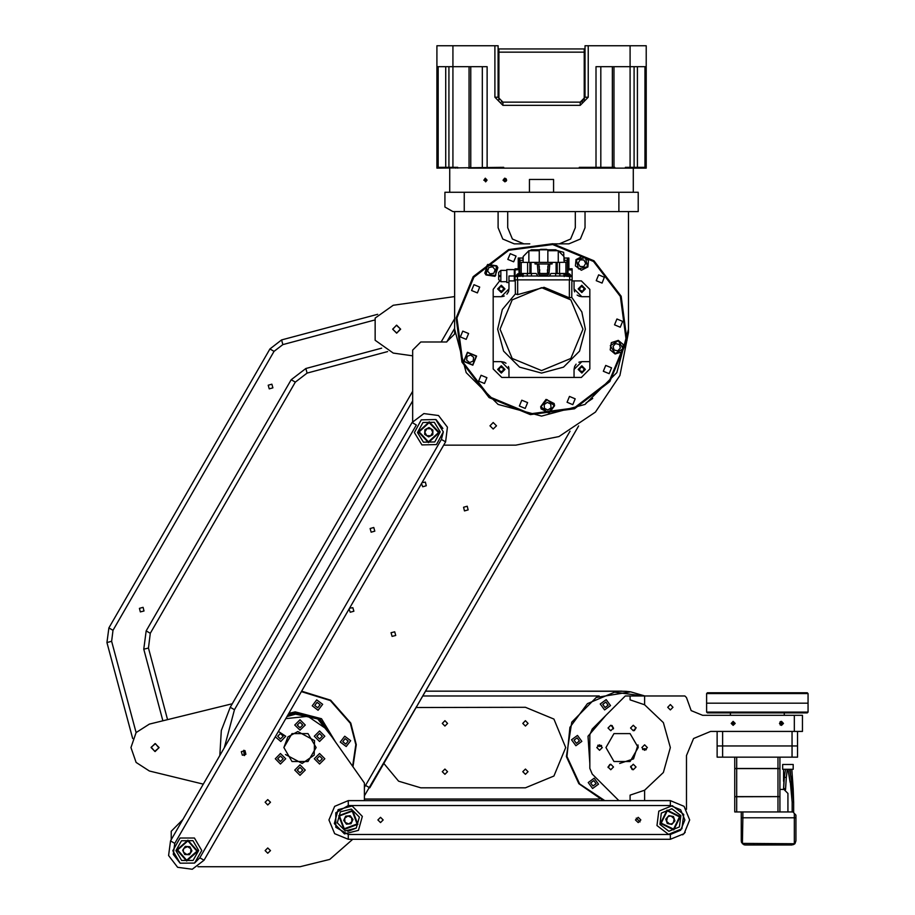<?xml version="1.0" encoding="UTF-8"?>
<svg xmlns="http://www.w3.org/2000/svg" width="915" height="915" viewBox="0 0 915 915"><rect width="100%" height="100%" fill="white"/><g stroke="black" fill="none" stroke-linecap="round" stroke-linejoin="round"><path stroke-width="1.37" d="M553.632 192.287L529.476 192.287L529.476 179.409L553.632 179.409L553.632 192.287M464.26 211.605L464.26 192.287L444.93 192.287L444.93 206.962L452.982 211.605L638.167 211.605L638.167 192.287L618.849 192.287L618.849 211.605M794.369 731.428L802.421 731.428L802.421 715.324L794.369 715.324L794.369 731.428L710.635 731.428L693.547 738.496L686.479 755.573L686.479 809.306M357.776 486.437L360.43 481.839M498.561 564.658L418.041 704.115M278.583 623.595L279.921 621.296M717.074 731.428L717.074 757.185L722.644 757.185L722.644 745.919L717.074 745.919L797.583 745.919L792.013 745.919L792.013 731.428M722.644 757.185L797.583 757.185L797.583 731.428M731.165 723.376L735.191 723.376M779.466 723.376L783.492 723.376M807.247 712.888L707.409 712.888L706.609 712.087L808.059 712.087L807.247 712.888M706.609 693.57L707.409 692.758L807.247 692.758L808.059 693.57L706.609 693.57L706.609 703.223L808.059 703.223L808.059 712.087M706.609 712.087L706.609 703.223L808.059 703.223L808.059 693.57M783.572 789.393L783.572 788.593L783.903 789.393L779.877 789.393M782.691 769.263L793.156 769.263L793.156 764.437L782.691 764.437L782.691 769.263M744.524 844.888L791.955 844.945L794.803 843.767L795.981 840.919L795.981 817.816L741.23 817.816L741.23 840.919L742.408 843.767L742.843 817.816M794.369 817.736L794.369 813.458L795.981 815.162L795.981 817.736L741.23 817.736L741.23 811.937M736.644 796.725L734.791 796.725L734.791 811.937L736.644 811.937L736.644 796.725L779.877 796.645L734.791 796.645L734.791 768.543L779.877 768.543L779.877 796.645M736.644 811.937L779.877 811.937L779.877 796.725M779.877 757.185L779.877 768.463L734.791 768.463L734.791 757.185M498.069 48.975L498.881 48.975L498.069 48.975M585.028 52.189L584.228 52.189L584.228 48.975L585.028 48.975M646.219 66.681L630.115 66.681L630.115 45.75L646.219 45.75L646.219 168.131L503.742 168.131L503.742 167.331L436.878 168.131L436.878 45.75L452.982 45.75L452.982 66.681L436.878 66.681M457.694 168.131L457.694 167.331L452.982 167.331L452.982 66.681L487.112 66.681L487.112 167.331M614.72 168.131L614.72 167.331L579.355 167.331L579.355 168.131M595.997 167.331L595.997 66.681L630.115 66.681L630.115 167.331L625.402 167.331L625.402 168.131M503.742 168.131L468.377 168.131M448.968 66.681L448.968 167.331L436.878 167.331M588.254 97.276L585.028 97.276L585.028 45.75L588.254 45.75L588.254 97.276L580.202 105.328L502.907 105.328L494.855 97.276L494.855 45.75L498.069 45.75L498.069 97.276L502.907 102.114L580.202 102.114L585.028 97.276L581.837 101.828M646.219 167.331L634.141 167.331L634.141 66.681M498.721 279.407L498.721 276.422L500.814 276.422L500.814 275.621L498.721 275.621L498.721 272.476L498.721 275.621M498.721 278.034L498.721 276.422M567.391 268.747L572.069 268.747L567.391 268.827M519.731 269.548L515.065 269.925L515.065 268.747L519.731 268.747M569.656 276.502L572.069 276.502L572.069 279.887L569.656 279.887L569.656 276.502L564.178 276.021M517.478 276.502L517.478 279.887L515.065 279.887L515.065 276.502L522.957 276.021M517.799 273.768L521.184 273.768L522.305 274.889L516.678 274.889L517.799 273.768M522.957 276.502L522.957 275.861L516.026 275.861L516.026 276.502M565.95 273.768L569.324 273.768L565.95 273.768L564.818 275.861M564.178 276.502L564.178 275.861L571.097 275.861L571.097 276.502M567.391 273.768L568.043 273.768L567.391 273.768L567.391 261.724L565.95 262.125L565.95 273.448L559.511 273.448L559.511 262.411L565.95 262.296M519.091 269.925L519.091 273.768L519.731 273.768L519.731 261.724L521.264 262.411L552.1 262.411L552.1 264.023L550.807 264.023L550.807 262.411M509.026 282.461L506.773 282.461L506.773 269.582L514.333 269.582L514.333 276.021L509.026 276.021L509.026 288.9L501.294 296.632L493.242 296.632L493.242 361.688L501.294 361.688L509.026 369.42L509.026 377.472L574.082 377.472L574.082 369.42L581.803 361.688L589.855 361.688L589.855 296.632L581.803 296.632L574.082 288.9L574.082 280.848L571.829 280.848M509.026 280.848L515.305 280.848M547.833 262.411L547.833 249.772L555.725 249.772L557.327 250.744M539.301 262.411L539.301 249.772L547.833 249.772M522.168 274.351L522.168 273.608L531.489 273.608L531.489 276.021L537.265 276.021M549.869 276.021L555.645 276.021L555.645 273.608L565.63 273.814M563.777 276.021L559.831 276.021L559.831 273.608M527.303 273.608L527.303 276.021L523.357 276.021M558.219 262.411L558.219 250.744L564.017 256.532L564.017 260.638M539.301 250.744L528.916 250.744L523.117 256.532L523.117 262.411L523.117 256.532L528.916 250.744L528.916 262.411M536.316 262.411L536.316 264.023L535.035 264.023L535.035 262.411M559.511 273.448L550.967 273.448L549.366 276.101L537.768 276.101L536.156 273.448L521.184 273.448L521.184 262.296M567.391 268.289L568.844 268.267L568.844 257.984L567.391 257.984L567.391 261.724M519.091 259.929L518.279 260.386L518.279 265.899L519.091 266.356M567.391 267.329L568.043 267.329L568.043 258.956L567.391 258.956M519.731 267.329L519.091 267.329L519.091 258.956L519.731 258.956M567.391 257.984L564.178 257.984L564.178 262.262M523.117 260.638L522.957 257.984L519.731 257.984L519.731 261.724M622.063 691.168L425.521 691.168L624.568 691.225M412.722 400.919L234.469 709.685L230.283 707.272L412.722 391.265M578.635 425.955L369.74 787.781L365.554 785.367L570.034 431.182M441.385 439.463L445.571 441.876L447.492 427.214L438.491 415.49L447.492 427.214L445.571 441.876L204.022 860.249L192.287 869.25L177.624 867.317L192.287 869.25L204.022 860.249L199.836 857.835L441.385 439.463L443.318 431.846L435.757 419.482L421.266 419.859L414.346 432.589L421.906 444.953L436.398 444.576L443.318 431.846M177.624 867.317L168.623 855.582L170.556 840.919L174.731 843.344L173.29 854.336L180.038 863.131M412.093 422.558L170.556 840.919L412.093 422.558L423.828 413.557L438.491 415.49L423.828 413.557L412.093 422.558L416.279 424.972L174.731 843.344M113.06 630.298L108.874 627.884L269.902 348.97L281.637 339.968L377.621 314.245L281.637 339.968L269.902 348.97L274.088 351.383L113.06 630.298L111.607 641.289L136.083 732.618M132.664 738.531L106.941 642.547L111.607 641.289M374.212 320.159L282.884 344.635L281.637 339.968M295.373 382.161L150.346 633.34L148.424 648.003L143.758 649.25L146.171 630.927L291.187 379.736L305.85 368.482L307.108 373.148L295.373 382.161L291.187 379.736M150.346 633.34L146.171 630.927M787.312 769.263L786.317 777.464L784.361 777.167L783.572 788.593L785.55 788.593L786.317 777.464L785.55 789.748L783.903 789.393L787.929 793.419L787.929 811.937M792.367 802.272L793.694 802.272L793.213 788.833L791.818 769.263L792.31 776.275L790.823 776.4M790.446 781.639L792.138 802.272L790.343 782.291M584.228 99.952L584.228 52.189L498.881 52.189L498.881 48.975L584.228 48.975M498.881 99.952L498.881 52.189L498.069 52.189M580.202 105.328L580.202 102.114L585.028 97.276M502.907 105.328L502.907 102.114L498.069 97.276L502.907 102.114L501.477 101.897M494.855 97.276L498.069 97.276M500.814 276.422L500.814 281.66L498.721 279.567M498.721 272.476L500.814 270.382L500.814 275.621M569.324 273.768L570.457 274.889L564.818 274.889M348.318 834.48L670.375 834.48L670.375 839.318L684.043 833.657L689.693 819.989L684.043 833.657L670.375 839.318L348.318 839.318L334.65 833.657L328.988 819.989L334.65 806.321L348.318 800.671L348.318 805.497L335.771 812.749L335.771 827.24L348.318 834.48L348.318 839.318M689.693 819.989L684.043 806.321L670.375 800.671L348.318 800.671L670.375 800.671L670.375 805.497L348.89 805.509M502.987 180.209L504.668 178.219L506.006 178.677L506.67 180.209L502.987 180.209L504.966 181.856L506.487 180.209L504.966 178.562L503.456 180.209M483.852 180.209L485.293 178.219L487.02 180.015L483.852 180.209M508.889 250.31L552.694 244.545L593.503 261.45L620.404 296.506L626.169 340.3L609.264 381.12L574.208 408.01L530.414 413.774L489.594 396.87L462.704 361.825L456.94 318.02L473.844 277.211L508.889 250.31M443.706 445.102L515.785 445.102L558.928 436.524L595.493 412.082L619.924 375.516L628.502 332.385L628.502 329.16L616.859 372.634L585.028 404.464L541.554 416.119L498.069 404.464L466.25 372.634L454.595 329.16L454.595 333.986L446.543 342.038L420.774 342.038L412.722 350.09L412.722 421.541M583.015 329.16L570.869 299.846L541.554 287.699L512.228 299.846L500.082 329.16L512.228 358.486L541.554 370.621L570.869 358.486L583.015 329.16M643.68 695.995L614.525 692.163L587.464 703.658L569.976 727.299L566.923 756.533L579.664 783.915L604.792 800.671M574.517 408.753L609.893 381.601L626.969 340.403L621.148 296.197L593.995 260.809L552.797 243.745L508.58 249.566L473.204 276.719L456.139 317.917L461.961 362.134L489.102 397.51L530.311 414.575L574.517 408.753M630.664 691.832L644.892 695.995L630.607 691.82L596.237 697.436L571.726 722.187L566.442 756.614L578.829 783.686L603.282 800.671M638.167 747.532L630.115 733.578L614.011 733.578L605.959 747.532L614.011 761.474L630.115 761.474L638.167 747.532L637.961 744.924L633.512 758.855L619.627 763.442M283.902 747.532L291.954 733.578L308.058 733.578L316.11 747.532L308.058 761.474L291.954 761.474L283.902 747.532L287.882 736.93L297.844 731.565L314.52 740.544L314.188 755.161L302.167 763.487L285.503 754.509M454.595 296.609L393.256 305.244L375.161 318.077L375.161 340.254L393.256 353.076L412.722 355.821M517.718 279.887L517.718 294.641L515.351 293.955L502.335 309.464L497.669 329.16L503.547 351.097L519.606 367.167L541.554 373.046L563.491 367.167L579.55 351.097L585.428 329.16L581.871 311.855L571.772 297.352L569.404 297.798L569.404 279.887M440.184 431.926L434.259 422.238L422.902 422.524L417.469 432.509L423.405 442.197L434.762 441.911L440.184 431.926M659.887 824.358L668.911 831.255L679.399 826.886L680.863 815.62L671.839 808.723L661.351 813.092L659.887 824.358M683.757 814.419L672.239 805.623L658.857 811.182L656.993 825.559L668.51 834.366L681.892 828.796L683.757 814.419M356.29 828.086L359.309 817.141L351.349 809.043L340.346 811.891L337.315 822.837L345.287 830.946L356.29 828.086L347.86 831.346M338.15 809.661L334.284 823.626L344.452 833.954L358.486 830.317L362.34 816.352L352.184 806.024L338.15 809.661M193.019 860.397L198.647 850.527L192.916 840.713L181.559 840.771L175.92 850.641L181.662 860.455L193.019 860.397M179.969 838.071L172.798 850.664L180.106 863.177L194.598 863.097L201.78 850.504L194.472 837.991L179.969 838.071M554.616 405.665L549.252 413.042L541.131 408.902L540.616 406.763L545.981 399.386L554.101 403.526L554.616 405.665M484.87 273.07L487.684 264.401L496.696 265.83L497.84 267.695L495.026 276.376L486.014 274.946L484.87 273.07M575.947 259.586L582.489 256.257L588.425 260.569L587.922 266.928L581.391 270.257L575.455 265.945L575.947 259.586M623.195 344.52L622.051 351.76L615.074 354.036L610.225 349.896L611.369 342.645L618.346 340.38L623.195 344.52M503.753 368.402L500.276 366.961L498.835 370.438L502.312 371.867L503.753 368.402M584.262 287.882L580.796 286.452L579.355 289.918L582.821 291.359L584.262 287.882M479.735 287.081L473.947 284.679L471.557 290.467L477.344 292.869L479.735 287.081M604.415 277.268L598.627 274.866L596.237 280.653L602.024 283.055L604.415 277.268M575.226 398.871L569.439 396.481L567.037 402.268L572.824 404.659L575.226 398.871M611.552 367.853L605.764 365.451L603.362 371.238L609.15 373.64L611.552 367.853M622.703 321.405L616.916 319.003L614.514 324.791L620.301 327.193L622.703 321.405M516.06 256.051L510.273 253.661L507.882 259.448L513.67 261.839L516.06 256.051M468.583 333.529L462.796 331.138L460.405 336.914L466.193 339.316L468.583 333.529M486.872 377.666L481.084 375.264L478.682 381.052L484.47 383.454L486.872 377.666M527.6 402.623L521.813 400.232L519.411 406.008L525.199 408.41L527.6 402.623M584.262 368.402L580.796 366.961L579.355 370.438L582.821 371.867L584.262 368.402M503.753 287.882L500.276 286.452L498.835 289.918L502.312 291.359L503.753 287.882M498.069 211.605L498.069 227.709L502.793 239.101L514.173 243.813L529.796 243.813M553.301 243.813L568.924 243.813L580.316 239.101L585.028 227.709L585.028 211.605M490.017 425.784L493.242 428.998L496.468 425.784L493.242 422.558L490.017 425.784M575.363 211.605L575.363 227.709L570.651 239.101L559.259 243.813M523.837 243.813L512.446 239.101L507.734 227.709L507.734 211.605M605.833 715.45L587.956 736.186L589.855 763.499L587.956 736.186L605.833 715.45M593.778 780.632L590.655 782.92L592.943 786.042L596.065 783.743L593.778 780.632M594.155 778.162L588.185 782.542L592.565 788.501L598.536 784.132L594.155 778.162M577.113 737.867L574.002 740.155L576.29 743.277L579.412 740.99L577.113 737.867M577.491 735.397L571.532 739.778L575.912 745.748L581.871 741.367L577.491 735.397M605.822 702.057L602.699 704.344L604.998 707.467L608.12 705.179L605.822 702.057M606.199 699.586L600.24 703.967L604.621 709.937L610.58 705.557L606.199 699.586M331.871 736.827L317.757 718.984L295.499 714.215L287.001 716.537L295.499 714.215L317.757 718.984L331.871 736.827M332.454 737.65L318.317 718.984L295.465 713.917L287.241 716.102M333.952 739.778L319.838 718.904L295.339 713.014L287.962 714.855M335.531 742.008L321.508 718.721L295.19 711.904L288.831 713.357L295.19 711.904L321.508 718.721L335.531 742.008M352.984 766.747L356.301 744.696L350.788 723.079L330.681 700.238L301.63 691.191M352.652 766.267L355.809 744.547L350.353 723.296L330.304 700.581L301.355 691.671M317.791 707.775L320.136 704.699L317.048 702.354L314.703 705.431L317.791 707.775M318.123 710.246L322.606 704.367L316.716 699.884L312.232 705.762L318.123 710.246M345.859 744.089L348.203 741.001L345.115 738.657L342.77 741.745L345.859 744.089M346.19 746.56L350.674 740.67L344.783 736.186L340.3 742.076L346.19 746.56M781.479 721.363L781.479 725.389L779.466 723.376L781.479 721.363L783.492 723.376L781.479 725.389L780.232 724.943M733.178 725.389L731.165 723.376L733.178 721.363L735.191 723.376L733.178 725.389L733.178 721.363L733.178 725.389M644.606 800.671L644.606 790.251L663.432 772.477L670.375 747.532L663.432 722.576L644.606 704.802L644.606 695.995L684.866 695.995L686.479 697.607L691.191 710.6L702.583 715.324L794.369 715.324M670.375 709.926L667.721 707.272L670.375 704.607L673.028 707.272L670.375 709.926M633.34 769.789L630.595 767.044L633.34 764.311L636.074 767.044L633.34 769.789M610.797 769.789L608.052 767.044L610.797 764.311L613.53 767.044L610.797 769.789M599.519 750.266L596.786 747.532L599.519 744.787L602.264 747.532L599.519 750.266M610.797 730.742L608.052 728.008L610.797 725.263L613.53 728.008L610.797 730.742M633.34 730.742L630.595 728.008L633.34 725.263L636.074 728.008L633.34 730.742M644.606 750.266L641.873 747.532L644.606 744.787L647.351 747.532L644.606 750.266M467.176 506.281L463.55 507.253L464.523 510.89L468.148 509.918L467.176 506.281M219.886 755.47L221.304 730.559L230.283 707.272M349.05 609.058L350.228 612.238L353.853 611.266L352.881 607.64L349.53 608.212M394.72 631.796L391.082 632.768L392.066 636.394L395.692 635.422L394.72 631.796M421.506 483.543L422.684 486.734L426.321 485.762L425.349 482.125L421.998 482.697M244.98 750.666L245.952 754.292L242.315 755.264L241.343 751.638L244.98 750.666M373.8 527.532L374.773 531.169L371.147 532.141L370.175 528.504L373.8 527.532M269.204 388.818L268.232 385.192L271.869 384.22L272.842 387.846L269.204 388.818M140.384 611.952L139.412 608.326L143.037 607.354L144.01 610.98L140.384 611.952M265.144 850.584L267.798 847.931L270.463 850.584L267.798 853.238L265.144 850.584M265.144 802.272L267.798 799.619L270.463 802.272L267.798 804.937L265.144 802.272M283.227 736.255L280.482 738.988L277.748 736.255L280.482 733.521L283.227 736.255M275.255 758.798L280.482 753.56L285.72 758.798L280.482 764.036L275.255 758.798M283.227 758.798L280.482 761.532L277.748 758.798L280.482 756.064L283.227 758.798M294.779 770.075L300.006 764.837L305.244 770.075L300.006 775.302L294.779 770.075M302.751 770.075L300.006 772.809L297.272 770.075L300.006 767.33L302.751 770.075M314.303 758.798L319.529 753.56L324.768 758.798L319.529 764.036L314.303 758.798M322.274 758.798L319.529 761.532L316.796 758.798L319.529 756.064L322.274 758.798M314.303 736.255L319.529 731.016L324.768 736.255L319.529 741.493L314.303 736.255M322.274 736.255L319.529 738.988L316.796 736.255L319.529 733.521L322.274 736.255M294.779 724.977L300.006 719.75L305.244 724.977L300.006 730.216L294.779 724.977M302.751 724.977L300.006 727.722L297.272 724.977L300.006 722.244L302.751 724.977M278.377 731.462L285.72 736.255L280.768 741.482L275.278 736.827M285.777 718.63L307.955 716.319L326.323 728.958L364.422 782.954L364.422 800.671M352.71 839.318L329.697 859.437L300.006 866.688L197.972 866.688M400.656 329.16L396.63 333.186L392.604 329.16L396.63 325.134L400.656 329.16M585.428 369.42L581.803 373.046L578.188 369.42L581.803 365.794L585.428 369.42M585.428 288.9L581.803 292.526L578.188 288.9L581.803 285.286L585.428 288.9M504.92 288.9L501.294 292.526L497.669 288.9L501.294 285.286L504.92 288.9M504.92 369.42L501.294 373.046L497.669 369.42L501.294 365.794L504.92 369.42M517.718 294.641L544.105 287.287L569.404 297.798M396.778 333.003L400.461 329L396.469 325.317L392.787 329.32L396.778 333.003M429.226 421.758L439.291 432.612L428.437 442.677L418.372 431.823L429.226 421.758M428.472 441.876L419.173 431.857L429.192 422.57L438.491 432.589L428.472 441.876M158.913 747.852L155.401 743.701L151.25 747.2L154.761 751.352L158.913 747.852M673.772 829.894L660.47 823.386L666.978 810.084L680.28 816.592L673.772 829.894M667.241 810.85L679.513 816.855L673.509 829.127L661.236 823.123L667.241 810.85M343.994 829.528L338.779 815.665L352.641 810.45L357.845 824.312L343.994 829.528M352.298 811.193L357.113 823.98L344.326 828.796L339.511 815.997L352.298 811.193M197.732 851.259L186.614 861.026L176.847 849.921L187.952 840.142L197.732 851.259M177.647 849.966L187.907 840.942L196.931 851.202L186.671 860.226L177.647 849.966M447.595 771.677L444.93 774.342L442.277 771.677L444.93 769.023L447.595 771.677M528.104 771.677L525.45 774.342L522.797 771.677L525.45 769.023L528.104 771.677M447.595 723.376L444.93 726.03L442.277 723.376L444.93 720.711L447.595 723.376M528.104 723.376L525.45 726.03L522.797 723.376L525.45 720.711L528.104 723.376M416.062 707.547L525.45 707.272L553.918 719.064L565.71 747.521M565.71 747.532L553.918 775.989L525.45 787.781L420.774 787.781L398.643 781.147L383.797 763.43M232.296 703.784L149.351 724.062L136.083 732.618L130.925 747.532L136.083 762.435L149.351 770.99L203.313 784.178M159.107 747.532L155.081 751.547L151.055 747.532L155.081 743.506L159.107 747.532M383.179 819.989L380.526 822.642L377.861 819.989L380.526 817.335L383.179 819.989M640.82 819.989L638.167 822.642L635.513 819.989L638.167 817.335L640.82 819.989M348.318 800.671L334.65 806.321L328.988 819.989M554.216 405.7L548.131 412.814L541.017 406.74L547.101 399.615L554.216 405.7M472.678 364.856L464.031 361.276L467.611 352.63L476.257 356.209L472.678 364.856M486.322 274.683L487.055 265.35L496.388 266.093L495.656 275.415L486.322 274.683M576.29 259.803L585.394 257.618L587.579 266.711L578.474 268.896L576.29 259.803M618.254 340.769L623.149 348.752L615.166 353.636L610.271 345.664L618.254 340.769M670.375 834.48L680.623 830.237L684.866 819.989L680.623 809.741L670.375 805.497M463.653 361.425L467.451 352.252L476.624 356.049L472.826 365.222L463.653 361.425M563.857 255.205L563.686 252.311L556.903 250.481M586.012 402.955L592.714 398.483L586.012 402.955M544.482 408.376L544.185 404.579L547.319 402.417L550.75 404.064L551.047 407.861L547.913 410.012L544.482 408.376M467.119 356.427L470.642 354.963L473.661 357.285L473.158 361.059L469.647 362.512L466.627 360.201L467.119 356.427M492.625 266.803L495.095 269.696L493.826 273.276L490.085 273.974L487.615 271.08L488.885 267.489L492.625 266.803M585.737 263.36L583.759 266.608L579.95 266.505L578.131 263.154L580.121 259.906L583.93 260.009L585.737 263.36M617.785 350.857L614.091 349.965L613.004 346.316L615.623 343.56L619.329 344.44L620.416 348.089L617.785 350.857M430.976 428.815L426.95 428.655L430.976 428.815L432.852 432.372L430.713 435.78L426.687 435.632L430.713 435.78M628.502 329.16L628.502 211.605M454.595 211.605L454.595 329.16M464.26 192.287L618.849 192.287M589.855 737.902L589.855 757.151L589.855 737.902M589.855 736.895L589.855 758.158M602.699 718.595L593.126 728.157M589.878 734.242L589.855 760.765M646.013 749.877L644.652 748.985L642.868 749.637M642.547 749.328L644.72 748.562L646.367 749.625M632.402 769.618L630.744 766.175M632.002 769.446L630.641 766.587M608.098 767.525L610.259 764.368M608.052 767.09L609.836 764.482M598.113 745.176L599.485 746.068L601.269 745.416M597.758 745.428L599.417 746.491L601.578 745.725M612.124 725.606L613.496 728.466M611.723 725.435L613.382 728.878M636.074 727.963L634.289 730.57M636.028 727.528L633.866 730.685M243.722 750.311L244.225 755.561M244.202 750.369L244.694 755.413M618.849 800.671L592.222 774.044L589.855 768.348L589.855 734.756L592.222 729.061L625.288 695.995L630.115 695.995L630.115 699.895L644.606 704.802M630.115 795.158L644.606 790.251L630.115 795.158L630.115 800.671M780.152 724.874L780.049 721.958M780.152 721.866L780.781 721.489M644.606 695.995L630.115 695.995M636.291 818.113L640.043 821.864M685.221 832.353L682.739 834.846M364.422 795.833L416.714 706.414M499.887 562.359L577.742 427.499M441.144 342.038L454.595 318.74M106.941 642.547L108.874 627.884L106.941 642.547M148.424 648.003L167.605 719.602L148.424 648.003M387.628 351.577L307.108 373.148L387.628 351.577M349.976 816.317L347.917 815.986L351.589 817.644L351.978 821.647L348.707 823.992L345.047 822.333L348.707 823.992M183.938 848.354L183.275 850.332L183.938 848.354L187.541 846.569L190.892 848.8L190.64 852.814L191.304 850.847M171.185 839.833L171.185 831.266L182.954 819.44M792.013 757.185L792.013 745.919L722.644 745.919L722.644 731.428M786.317 777.464L787.232 769.263M784.292 769.263L784.933 769.263M790.045 782.348L788.639 773.267M790.194 773.049L789.919 769.275M790.251 769.263L790.72 775.863L790.251 769.263M794.803 843.767L742.843 843.344M791.955 844.945L745.256 844.945L742.408 843.767M793.419 844.671L794.38 844.133M743.781 844.671L744.375 844.854M794.849 843.721L795.981 840.919L795.981 817.816M741.505 842.395L741.23 840.919M794.369 813.458L792.916 811.937L779.877 811.937M778.013 811.937L778.013 796.725M736.644 768.463L736.644 757.185M778.013 768.463L778.013 757.185M778.013 796.645L778.013 768.543M736.644 796.645L736.644 768.543M498.069 49.078L498.881 48.975L498.069 49.078M494.855 45.75L452.982 45.75M630.115 45.75L588.254 45.75M448.968 167.331L452.982 167.331M630.115 167.331L634.141 167.331M469.086 167.331L469.086 66.681M614.011 66.681L614.011 167.331M484.344 180.209L485.636 181.856L486.963 180.209L485.636 178.562L484.344 180.209M506.178 179.226L506.178 181.193M574.082 377.472L581.322 377.472L589.855 368.939L589.855 361.688M589.855 296.632L589.855 289.392L581.322 280.848L574.082 280.848M499.464 281.168L493.242 289.392L493.242 296.632M493.242 361.688L493.242 368.939L501.775 377.472L509.026 377.472M509.026 369.42L508.877 367.91M508.832 367.716L508.431 366.469M505.984 363.278L504.245 362.271M504.165 362.249L501.294 361.688M501.294 296.632L502.793 296.483M502.884 296.471L504.245 296.048M506.967 294.15L508.443 291.851M508.466 291.793L509.026 288.9M574.082 288.9L574.231 290.41M574.265 290.615L574.666 291.862M577.113 295.042L578.863 296.048M578.932 296.083L580.316 296.483M580.327 296.494L581.803 296.632M581.803 361.688L580.304 361.837M580.213 361.86L578.852 362.271M576.13 364.17L574.666 366.469M574.643 366.526L574.082 369.42M568.043 271.995L567.391 271.995M519.731 271.995L519.091 271.995M568.043 273.768L568.043 269.925L572.069 269.925L572.069 268.827M568.043 269.925L567.391 269.548M572.069 279.887L572.069 276.021L571.097 276.021M522.305 274.889L522.305 275.861M516.678 274.889L516.678 275.861M570.457 274.889L570.457 275.861M516.026 276.021L515.065 276.021L515.065 269.925M517.478 279.887L569.656 279.887M572.069 276.021L572.069 269.925M514.333 280.848L514.333 276.021M571.829 279.887L571.772 297.352M515.351 293.955L515.305 279.887M529.796 250.744L531.409 249.772L539.301 249.772M546.781 249.772L540.342 249.772M547.353 272.556L547.833 273.608L539.301 273.608L539.781 269.776M547.353 270.497L547.833 272.556M547.353 269.776L547.833 270.497M522.168 273.608L521.504 273.814M564.017 273.448L564.017 276.021M523.117 276.021L523.117 273.448M564.017 256.532L558.219 250.744L547.833 250.744M555.645 276.021L559.831 276.021M527.303 276.021L531.489 276.021M547.833 269.776L547.833 266.322M539.301 269.776L539.301 266.322M540.651 249.292L546.472 249.292M546.781 249.555L548.394 249.772M538.729 249.772L540.342 249.555M549.766 264.023L548.954 273.768L547.673 275.06L539.461 275.06L538.169 273.768L537.368 264.023M568.844 265.899L568.043 266.356M519.731 268.289L518.279 268.267L518.279 265.899M536.316 264.023L550.807 264.023M559.511 262.411L552.1 262.411M565.95 273.448L567.391 273.448M521.184 273.448L519.731 273.448M529.876 273.448L529.876 262.411M531.089 273.448L531.089 262.411M557.246 273.448L557.246 262.411M556.046 273.448L556.046 262.411M548.314 264.023L547.353 273.448L539.781 273.448L538.809 264.023M519.731 257.984L518.279 257.984L518.279 260.386M568.043 259.929L568.844 260.386M428.655 436.867L432.761 434.694L432.944 430.05L429.009 427.579L424.892 429.741L424.72 434.385L428.655 436.867M426.687 435.632L424.812 432.063L426.95 428.655M668.865 815.597L665.811 819.097L667.321 823.489L671.885 824.392L674.938 820.881L673.429 816.489L668.865 815.597M674.183 818.685L673.406 822.631L671.679 823.797L669.597 823.935L666.566 821.293L667.344 817.347L669.071 816.18L671.152 816.043L674.183 818.685M350.239 815.757L345.607 816.214L343.685 820.446L346.396 824.221L351.028 823.763L352.938 819.531L350.239 815.757M345.047 822.333L344.646 818.33L347.917 815.986M182.645 850.287L184.716 854.45L189.348 854.747L191.921 850.881L189.863 846.718L185.23 846.421L182.645 850.287M190.64 852.814L187.026 854.599L183.675 852.368L183.275 850.332M624.945 691.237L627.061 691.385M627.793 691.454L630.607 691.82M234.469 709.685L224.324 747.784M454.595 328.405L446.726 342.038M364.422 787.266L365.554 785.367M442.826 428.472L436.078 419.665M194.598 863.097L199.836 857.835M282.884 344.635L274.088 351.383M162.904 720.745L143.758 649.25M305.85 368.482L381.715 348.157M783.572 788.593L783.903 781.01M787.895 769.263L790.205 781.582L791.544 781.433M792.893 788.73L793.694 802.272L791.75 781.296L789.485 769.263M794.369 843.344L794.369 817.816M742.843 817.736L742.843 811.937M455.796 168.131L455.796 167.331M437.564 167.331L437.564 168.131M645.533 168.131L645.533 167.331M627.313 167.331L627.313 168.131M613.462 168.131L613.462 167.331M582.935 167.331L582.935 168.131M500.173 168.131L500.173 167.331M469.647 167.331L469.647 168.131M438.159 66.681L438.159 167.331M644.938 167.331L644.938 66.681M482.308 167.331L482.308 66.681M600.8 66.681L600.8 167.331M445.731 167.331L445.731 66.681M470.722 66.681L470.722 167.331M612.387 167.331L612.387 66.681M637.378 66.681L637.378 167.331M567.391 270.382L568.043 270.382M519.091 270.382L519.731 270.382M519.731 268.827L515.065 268.827M564.955 273.608L564.955 274.351M527.623 262.411L527.623 273.448M567.391 260.272L564.178 260.272M522.957 260.272L519.731 260.272M599.233 695.995L422.73 695.995M364.422 799.058L599.233 799.058M784.304 715.324L784.304 712.888M730.353 715.324L730.353 712.888M783.572 781.25L783.572 769.263M792.138 811.937L792.138 802.272M793.694 812.76L793.694 802.272M784.361 777.167L785.482 769.263M581.631 101.897L580.202 102.114M633.34 168.131L633.34 192.287M449.768 168.131L449.768 192.287M500.814 270.382L506.773 270.382M500.814 281.66L506.773 281.66"/></g></svg>
